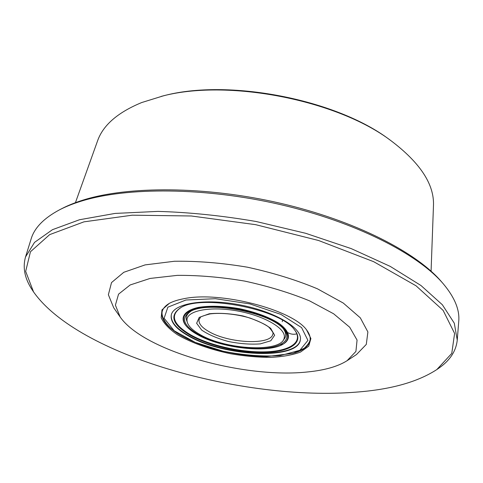 <?xml version="1.0" encoding="UTF-8"?>
<svg xmlns="http://www.w3.org/2000/svg" width="483" height="483" viewBox="0 0 483 483"><rect width="100%" height="100%" fill="white"/><g stroke="black" fill="none" stroke-linecap="round" stroke-linejoin="round"><path stroke-width="0.72" d="M33.538 291.895L32.301 290.011C24.766 278.733 22.508 267.715 25.527 256.956L31.117 238.958C34.378 227.952 43.784 218.274 59.324 209.924C65.513 206.706 72.661 203.832 80.77 201.302C126.22 186.939 204.864 187.114 280.345 204.581C355.85 222.053 418.115 254.149 443.334 283.877C454.666 297.395 459.804 309.875 458.741 321.304L457.25 340.092C456.055 351.207 449.872 360.596 438.685 368.263L436.831 369.561C417.626 382.035 390.729 389.558 356.146 392.13C243.414 401.361 78.331 355.645 33.538 291.895L25.671 271.374L30.453 251.752L49.652 234.635L83.945 221.848L132.264 215.189L191.298 215.986L255.61 224.661L318.551 240.492L373.655 261.677L416.044 285.803L443.14 310.412L454.606 333.433L451.762 353.423L436.831 369.561M25.527 256.956L34.541 242.375L52.472 229.679L79.49 219.747L115.087 213.42L157.941 211.397C189.493 212.303 222.252 215.678 256.213 221.522L305.679 233.295L351.226 248.618L390.264 266.411L420.965 285.507L442.362 304.761L454.298 323.205L457.25 340.092M75.426 202.679L97.548 140.921C103.018 125.218 117.755 112.418 141.748 102.529L162.874 95.99C227.415 78.234 336.168 99.178 389.503 139.635L390.91 140.65C420.204 162.795 434.392 184.452 433.468 205.613L431.077 271.162M120.176 317.017L113.71 307.78L108.373 294.739L111.519 282.579L123.787 272.297L145.099 264.895L174.387 261.267C197.281 260.917 221.631 262.891 247.423 267.196C272.967 272.78 296.308 279.983 317.434 288.81L343.28 303.058L360.318 317.844L367.889 331.948L366.295 344.409L356.502 354.534L347.066 360.71C337.828 366.512 324.733 370.25 307.78 371.934C244.332 378.938 143.735 351.038 120.176 317.017L115.401 305.141L118.552 294.159L130.156 284.964L150.062 278.443L177.249 275.37C198.435 275.195 220.936 277.103 244.742 281.1C268.331 286.232 289.933 292.813 309.537 300.849L333.638 313.793L349.704 327.239L357.064 340.086L355.911 351.455L347.066 360.71M183.794 298.729C219.868 290.905 291.684 309.422 306.512 329.762L310.901 338.547L308.715 346.166L300.535 352.059C292.457 355.023 282.422 356.804 270.438 357.414C257.735 357.335 244.507 356.122 230.747 353.779C209.688 349.36 191.902 342.996 177.406 334.695C169.183 329.092 163.773 323.441 161.183 317.754L161.98 309.869L169.322 303.348C173.065 301.368 177.889 299.828 183.794 298.729M306.119 329.309C309.277 333.246 310.593 336.917 310.068 340.328C308.981 345.894 303.807 350.09 294.545 352.916M171.833 329.285C164.28 323.224 161.038 317.403 162.095 311.831C162.874 308.474 165.464 305.552 169.853 303.07M59.324 209.924L61.746 208.668C67.886 205.468 74.974 202.619 83.016 200.107C128.073 185.846 205.788 185.997 280.345 203.252C354.933 220.52 416.509 252.295 441.553 281.812L443.334 283.877M161.189 96.407C226.521 78.421 336.929 99.679 390.91 140.65M171.32 314.868C170.487 321.726 176.313 328.669 188.793 335.685C223.611 356.164 297.685 359.932 300.378 339.718M188.708 336.083C223.677 356.647 298.156 360.324 300.348 339.929C302.769 328.355 275.503 311.674 240.154 304.936C204.834 298.065 173.319 303.427 171.266 315.073C170.27 321.98 176.078 328.983 188.708 336.083M199.847 334.453C226.086 350.145 282.79 352.886 284.258 337.611C286.111 328.802 265.415 316.274 238.94 311.233C212.49 306.083 188.618 310.026 187.072 318.901C186.329 323.972 190.592 329.158 199.847 334.453M190.513 335.431C172.359 324.805 169.056 315.58 180.6 307.749C201.598 293.978 280.019 309.078 294.407 329.666C304.598 341.952 291.14 351.443 266.676 352.361C242.249 353.357 209.96 346.22 190.513 335.431M294.219 329.448C304.061 341.596 290.579 350.936 266.32 351.811C242.086 352.759 210.153 345.677 190.906 334.991C173.029 324.516 169.672 315.393 180.847 307.617M185.514 325.125L185.188 324.685C179.972 317.156 184.681 310.37 198.483 307.387C210.039 305.534 223.689 305.962 239.435 308.673C255.054 312.006 267.89 316.673 277.93 322.686C289.643 330.583 291.49 338.631 283.853 343.685L283.388 343.974C268.584 353.743 220.773 348.219 197.191 334.453C191.836 331.441 187.941 328.331 185.514 325.125C180.485 317.156 184.886 311.45 198.712 307.997C210.177 306.168 223.714 306.596 239.314 309.283C254.801 312.586 267.528 317.21 277.49 323.169C289.051 331.507 291.014 338.444 283.388 343.974M198.09 334.321C183.365 325.59 180.69 318.049 190.054 311.692C207.406 300.233 272.303 312.73 284.161 329.817C292.402 339.833 281.456 347.682 261.164 348.442C240.914 349.257 214.054 343.28 198.09 334.321M187.042 321.485C185.279 317.464 186.583 314.047 190.954 311.233M283.497 329.05C286.51 333.288 286.449 336.947 283.322 340.026M185.943 300.003L167.855 307.176L164.111 318.267L174.212 330.783L195.247 342.387L223.049 351.195C243.498 355.24 262.541 356.714 280.164 355.627L299.889 350.266L307.931 340.388L301.573 327.583L280.913 314.397L249.814 303.898L215.418 298.705L185.943 300.003M199.05 319.661C198.495 323.465 201.659 327.371 208.547 331.38C228.405 343.449 271.826 345.49 272.847 333.874C273.734 333.518 272.605 331.507 269.454 327.83C267.606 325.542 261.225 322.318 250.315 318.158C237.932 314.342 221.401 312.392 209.996 313.92C203.029 315.779 199.811 317.005 200.354 317.597L199.05 319.661M209.254 313.769L199.207 317.409L196.629 323.266L201.677 330.094C208.505 334.689 217.453 338.505 228.519 341.529C239.991 343.787 250.574 344.572 260.271 343.884L270.794 340.775L274.634 335.268L270.691 328.355C264.135 323.459 254.897 319.323 242.985 315.967C230.518 313.515 219.276 312.785 209.254 313.769M162.222 311.342C161.02 316.015 164.975 325.554 178.921 334.333C189.964 340.805 203.361 346.142 219.101 350.35C234.816 354.19 250.683 356.255 266.694 356.539L293.024 353.381L304.242 348.237C307.647 345.091 309.609 342.284 310.134 339.821M280.382 344.62L283.153 344.095M282.489 320.271L282.277 321.696M288.079 332.745C290.875 334.284 293.815 334.653 296.9 333.85"/></g></svg>
